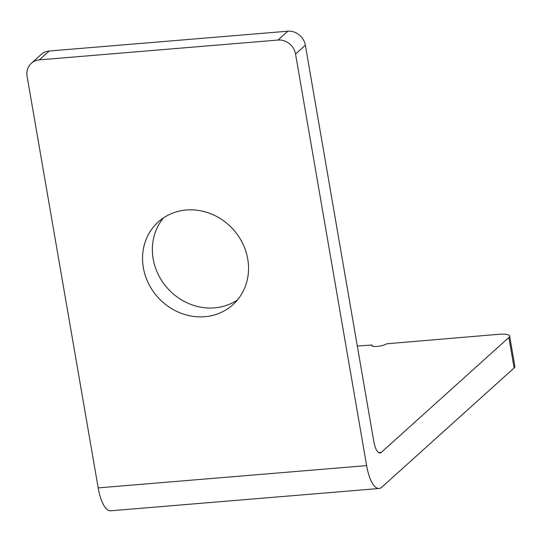 <?xml version="1.0" encoding="UTF-8"?>
<svg xmlns="http://www.w3.org/2000/svg" width="542" height="542" viewBox="0 0 542 542"><rect width="100%" height="100%" fill="white"/><g stroke="black" fill="none" stroke-linecap="round" stroke-linejoin="round"><path stroke-width="0.81" d="M509.636 336.006L514.9 366.494A15.921 3.76 170.2 0 1 514.128 367.964L508.863 337.476A15.921 3.76 -9.8 0 0 509.636 336.006A15.921 3.76 -9.8 0 0 498.85 334.299L386.751 343.784A7.961 1.877 170.2 0 1 377.096 346.413A7.961 1.877 170.2 0 1 371.704 345.559A7.961 1.877 170.2 0 1 371.9 345.017L357.313 346.047M237.423 299.977A55.718 50.697 48 0 1 214.571 307.87A55.718 50.697 48 0 1 159.971 277.755A55.718 50.697 48 0 1 163.481 217.891M186.333 210.005A55.718 50.697 48 0 1 242.62 243.311A55.718 50.697 48 0 1 232.836 304.746A55.718 50.697 48 0 1 204.761 316.704A55.718 50.697 48 0 1 148.474 283.398A55.718 50.697 48 0 1 158.257 221.963A55.718 50.697 48 0 1 186.333 210.005M508.863 337.476L381.344 452.353A15.921 5.427 -94.7 0 1 380.023 452.976A15.921 5.427 -94.7 0 1 373.804 441.534L305.349 45.216L295.539 54.058L366.629 465.612A31.836 10.854 85.3 0 0 379.075 488.505A31.836 10.854 85.3 0 0 381.703 487.258L514.128 367.964M379.075 488.505L110.629 510.788A31.836 10.854 -94.7 0 1 98.19 487.895L27.1 76.341A15.921 14.485 -132 0 1 31.361 63.272A15.921 14.485 -132 0 1 39.383 59.857L277.992 40.054L287.802 31.212A15.921 14.485 48 0 1 305.349 45.216M31.361 63.272L41.165 54.437A15.921 14.485 48 0 1 49.186 51.023L287.802 31.212M295.539 54.058A15.921 14.485 -132 0 0 277.992 40.054M372.063 345.999L371.9 345.017M378.628 452.584L381.344 452.353M49.186 51.023L39.383 59.857M98.19 487.895L366.629 465.612M371.914 344.963L372.097 346.02"/></g></svg>
